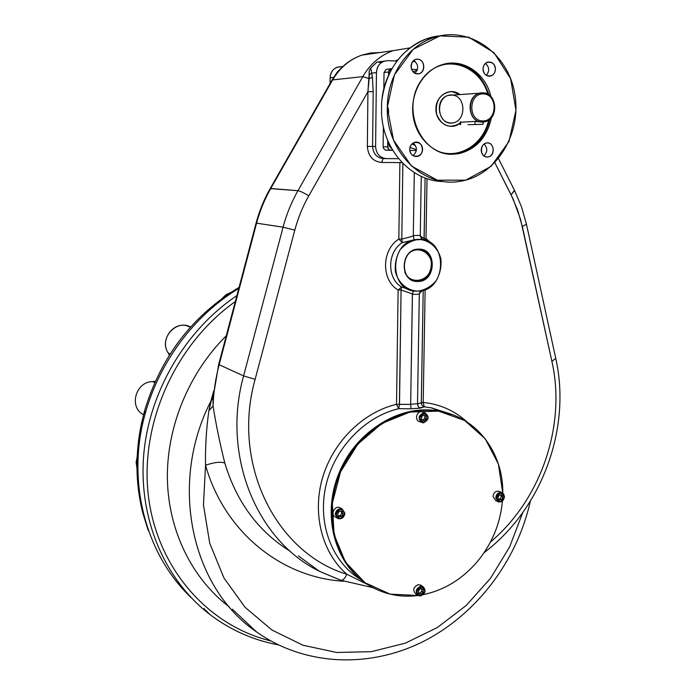 <?xml version="1.0" encoding="UTF-8"?>
<svg xmlns="http://www.w3.org/2000/svg" width="695" height="695" viewBox="0 0 695 695"><rect width="100%" height="100%" fill="white"/><g stroke="black" fill="none" stroke-linecap="round" stroke-linejoin="round"><path stroke-width="1.04" d="M238.802 288.39C187.476 319.3 149.208 376.551 140.016 437.711C131.016 498.906 151.371 559.779 191.099 597.604C151.371 559.779 131.016 498.906 140.016 437.711C149.208 376.551 187.476 319.3 238.802 288.39M418.581 249.14C437.546 248.019 436.356 282.37 417.547 281.484C399.312 282.24 400.033 249.105 418.329 249.149L418.581 249.14C436.981 248.619 436.373 281.058 418.051 281.484C399.582 282.309 400.033 249.401 418.581 249.14M415.41 61.707L412.621 61.603L415.41 61.707M384.04 61.186L387.506 60.682L396.949 61.03L387.506 60.682C380.877 61.186 377.185 65.156 376.438 72.593L375.604 146.463C376.186 153.795 379.748 157.843 386.29 158.608L398.669 158.677L386.29 158.608C379.748 157.843 376.186 153.795 375.604 146.463L367.36 146.41L367.924 91.679L373.189 91.636L372.424 77.345L369.141 78.605L367.924 91.679L373.189 91.636L372.424 77.345L369.141 78.605L369.245 70.621L370.73 68.058L372.424 77.345L371.669 73.131L369.071 74.895L369.245 70.621L370.73 68.058L371.669 73.131L369.071 74.895L367.924 91.679L367.36 146.41C368.15 156.132 372.876 161.483 381.546 162.482C372.876 161.483 368.15 156.132 367.36 146.41L372.598 146.445L373.189 91.636L372.598 146.445L375.604 146.463L376.438 72.593L371.669 73.131L376.438 72.593C376.786 66.92 379.314 63.115 384.04 61.186L376.907 62.15L370.73 68.058L376.907 62.15L381.668 61.438L377.177 62.072M330.108 77.814L330.073 83.574L330.108 77.814C330.777 70.916 334.226 67.233 340.463 66.755L337.205 67.224C332.766 69.022 330.403 72.549 330.108 77.814L333.696 77.406L330.108 77.814M340.107 579.951L319.318 571.247C256.803 540.641 221.375 455.685 243.589 375.917L255.126 379.322C231.174 464.234 276.402 553.229 346.831 574.235C344.781 578.813 342.626 580.777 340.368 580.116C342.626 580.777 344.781 578.813 346.831 574.235C322.159 552.959 311.986 514.126 322.506 477.943C333.035 441.759 363.198 412.126 396.524 404.316L399.425 404.334L396.524 404.316L398.122 289.989C381.095 280.389 381.416 249.792 398.826 239.071L402.24 242.624L398.826 239.071L401.788 239.097L402.24 242.624C387.089 251.972 386.794 278.591 401.606 286.983L398.122 289.989C381.095 280.389 381.416 249.792 398.826 239.071L401.788 239.097L413.334 236.031L414.142 239.888L413.299 235.536L413.334 236.031L401.788 239.097L402.874 163.351L401.788 239.097L402.24 242.624C387.089 251.972 386.794 278.591 401.606 286.983L412.474 290.614L401.606 286.983L401.067 290.006L401.606 286.983L398.122 289.989L401.067 290.006L412.43 293.95L410.667 404.238L417.513 403.743L419.311 294.176L412.378 294.428L410.667 404.377L399.512 404.394L398.704 408.686L396.524 404.316L398.122 289.989L401.067 290.006L399.425 404.334L410.667 404.377L411.04 408.799L410.667 404.238L417.513 403.743L419.311 293.698L422.343 290.501L419.311 293.698L420.536 290.875L419.311 294.176L412.378 294.428L413.308 290.788L412.43 293.95L401.067 290.006L399.512 404.394L398.704 408.686L411.04 408.799L420.371 408.121L424.289 406.836L422.065 405.428L421.274 402.839L417.513 403.882L418.112 406.349L419.728 407.904L424.289 406.836L422.065 405.428L421.274 403.239L423.203 290.267L421.309 402.779L423.203 402.422L424.289 406.836L431.334 407.835L447.71 413.056L431.334 407.835L440.196 411.205L452.74 414.793C415.245 399.86 365.544 421.17 343.365 463.774C320.812 506.186 331.298 560.031 365.136 582.801C335.555 562.672 323.019 518.652 336.788 478.977C350.41 439.249 388.192 410.189 424.906 409.868L440.196 411.205C402.396 403.656 358.09 429.215 340.02 470.706C321.689 512.085 333.287 561.256 365.136 582.801M447.789 413.082L431.334 407.835L424.289 406.836L423.203 402.422C440.17 404.229 454.808 410.771 467.127 422.039C454.808 410.771 440.17 404.229 423.203 402.422L425.132 289.598L423.203 402.422L417.513 403.743L418.329 406.688L420.371 408.121L411.04 408.799L398.704 408.686L396.524 404.316C363.198 412.126 333.035 441.759 322.506 477.943C311.986 514.126 322.159 552.959 346.831 574.235L367.907 584.677L346.831 574.235C276.402 553.229 231.174 464.234 255.126 379.322L294.793 230.132C298.025 218.048 302.681 206.632 308.762 195.886L367.924 91.679L308.762 195.886C304.062 192.906 300.457 191.177 297.947 190.708L362.807 76.641L369.141 78.605L362.807 76.641C370.244 63.914 380.365 55.253 393.161 50.648L409.937 47.903M421.743 239.332L420.258 235.9L424.072 238.663L425.088 177.963L424.124 240.001L424.072 238.663L426 238.55L425.305 240.331L426 238.55L431.63 243.563L426 238.55L427.025 178.65L426 238.55L424.072 238.663L420.258 235.9L421.248 176.348L420.275 235.414L413.299 235.536L414.281 172.56L413.299 235.536L420.275 235.414L422.464 239.662L421.743 239.332L423.159 239.784M414.142 239.888L421.848 239.566L414.142 239.888L402.24 242.624L414.142 239.888M398.826 239.071L399.894 162.569L381.546 162.482L383.24 158.538C376.733 157.782 373.18 153.751 372.598 146.445C373.18 153.751 376.733 157.782 383.24 158.538L381.546 162.482L402.136 162.587L399.894 162.569L398.826 239.071M334.973 75.512L337.223 72.106L334.973 75.512M498.497 158.625L514.604 190.586L511.086 194.782L494.866 162.717L513.162 199.091L520.581 219.455L551.899 361.374C566.364 425.375 541.144 499.288 490.453 542.057C541.144 499.288 566.364 425.375 551.899 361.374L555.739 358.299L551.899 361.374L522.327 226.527L526.445 224.172L521.554 206.945L514.474 190.317L511.086 194.782L517.679 210.229L522.327 226.527L526.445 224.172L555.783 358.498C571.533 428.45 541.805 509.07 484.154 552.595M360.818 579.595C332.384 562.568 317.424 524.247 325.703 486.552C333.904 448.848 364.415 416.696 398.704 408.686C364.415 416.696 333.904 448.848 325.703 486.552C317.424 524.247 332.384 562.568 360.818 579.595M417.895 291.136L416.713 291.144C387.975 292.013 389.026 239.74 417.964 239.419C448.24 236.665 447.919 291.292 417.895 291.136C407.27 290.745 398.365 283.126 395.412 271.762C394.673 263.848 396.289 256.455 400.268 249.592C405.437 243.78 411.588 240.383 418.738 239.393C429.406 239.984 438.119 247.741 440.917 259C441.603 266.81 439.987 274.099 436.086 280.849C431.039 286.618 424.975 290.041 417.895 291.136M342.609 66.703L337.223 72.106L342.609 66.703M377.368 62.02L381.399 62.55L377.368 62.02M383.24 158.538L385.986 158.599M382.12 61.438L381.668 61.438L382.12 61.438M395.229 60.969L397.896 59.805L395.229 60.969M283.065 227.187L294.793 230.132C298.025 218.048 302.681 206.632 308.762 195.886C304.062 192.906 300.457 191.177 297.947 190.708L270.181 188.597C264.004 199.448 259.305 210.967 256.064 223.147L218.69 364.415L213.009 398.27L213.052 406.019L208.882 410.693L213.695 390.964L210.889 401.163L213.044 397.792L210.889 401.163L208.882 410.693C206.328 428.85 205.216 447.024 205.538 465.224C205.216 447.024 206.328 428.85 208.882 410.693L213.052 406.019C216.032 424.602 219.959 443.645 224.833 463.139C220.967 461.489 214.529 462.184 205.538 465.224C224.433 532.413 282.135 577.884 343.929 581.246C282.135 577.884 224.433 532.413 205.538 465.224C214.529 462.184 220.967 461.489 224.833 463.139C236.7 502.303 258.54 531.718 290.362 551.37C258.54 531.718 236.7 502.303 224.833 463.139C219.959 443.645 216.032 424.602 213.052 406.019C213.521 392.136 215.554 378.367 219.151 364.727L218.69 364.415L219.151 364.727L256.594 223.165L256.064 223.147L256.594 223.165C259.852 210.924 264.578 199.352 270.763 188.467L270.181 188.597L331.975 80.229C339.16 67.988 349.081 59.631 361.748 55.148L370.67 52.985L379.765 52.568L370.67 52.985L361.748 55.148L393.161 50.648C380.365 55.253 370.244 63.914 362.807 76.641L332.67 79.908C339.777 67.797 349.472 59.544 361.748 55.148C349.472 59.544 339.777 67.797 332.67 79.908L270.763 188.467L332.67 79.908L362.807 76.641L297.947 190.708L270.763 188.467C264.578 199.352 259.852 210.924 256.594 223.165L283.065 227.187C286.496 214.312 291.457 202.149 297.947 190.708C291.457 202.149 286.496 214.312 283.065 227.187L294.793 230.132L255.126 379.322L243.589 375.917L283.065 227.187L256.594 223.165L219.151 364.727L243.589 375.917L283.065 227.187M371.425 587.292L340.932 580.299M203.983 608.62L209.838 614.458C165.219 580.255 138.791 519.834 143.604 456.215C148.6 392.623 184.983 330.516 236.899 295.584C184.983 330.516 148.6 392.623 143.604 456.215C138.791 519.834 165.219 580.255 209.838 614.458C230.462 630.07 253.258 640.199 278.226 644.847M235.336 301.517C175.305 344.034 139.547 423.733 148.417 496.152C157.252 568.658 208.083 625.596 270.711 640.912C208.083 625.596 157.252 568.658 148.417 496.152C139.547 423.733 175.305 344.034 235.336 301.517M226.266 335.781C188.745 373.033 166.513 427.121 167.391 479.246C168.511 531.38 192.324 578.892 229.35 606.987C192.324 578.892 168.511 531.38 167.391 479.246C166.513 427.121 188.745 373.033 226.266 335.781M213.139 397.34L213.052 406.019C213.521 392.136 215.554 378.367 219.151 364.727L243.589 375.917C221.375 455.685 256.803 540.641 319.318 571.247L340.368 580.116M232.356 609.194L256.429 631.824C191.412 587.848 168.416 483.72 210.889 401.163C168.416 483.72 191.412 587.848 256.429 631.824C304.862 666.27 369.818 668.364 423.307 641.476C476.813 614.284 517.123 560.622 530.311 501.286M522.727 512.667L509.626 546.904L490.531 578.283L466.145 605.536L437.372 627.507L405.324 643.162L371.26 651.684L336.632 652.475L302.985 645.238L271.936 630.026L245.092 607.308L223.946 577.962L209.76 543.316L203.461 505.074L205.538 465.224L203.461 505.074L209.76 543.316L223.946 577.962L245.092 607.308L271.936 630.026L302.985 645.238L336.632 652.475L371.26 651.684L405.324 643.162L437.372 627.507L466.145 605.536L490.531 578.283L509.626 546.904L522.727 512.667M388.166 107.777L388.714 112.329L388.166 107.777M482.678 120.947C467.813 120.852 468.395 93.356 483.303 93.895C498.124 94.199 497.438 121.364 482.678 120.947C467.813 120.852 468.395 93.356 483.303 93.895C498.124 94.199 497.438 121.364 482.678 120.947M482.13 122.051C466.067 121.955 466.693 92.244 482.808 92.835C498.819 93.165 498.072 122.502 482.13 122.051C467.822 122.607 465.45 96.275 479.62 93.217L482.808 92.835C497.403 92.513 499.166 119.245 484.806 121.773L482.13 122.051M452.61 95.085L451.541 94.998C435.947 94.451 435.452 122.902 450.994 122.989C466.423 123.415 467.04 95.311 451.541 94.998L448.457 95.371C433.237 98.768 438.606 126.907 453.574 122.72M451.611 91.488C439.996 93.365 434.992 100.957 436.608 114.267C441.898 126.195 449.743 129.148 460.151 123.128C450.742 131.32 435.843 122.937 435.913 109.263C435.513 95.589 450.325 86.614 459.916 94.581L451.611 91.488M482 122.051L475.093 121.416L460.168 122.251M488.611 120.131C483.407 145.133 457.536 160.528 436.503 150.546C457.536 160.528 483.407 145.133 488.611 120.131M433.454 68.675C453.922 56.338 481.149 69.578 487.829 94.19C481.149 69.578 453.922 56.338 433.454 68.675M458.63 153.725L452.045 154.299C472.843 152.691 485.987 140.451 491.478 117.551C487.091 137.349 476.136 149.399 458.63 153.725L457.267 153.708C474.138 149.625 484.962 138.157 489.74 119.297C484.962 138.157 474.138 149.625 457.267 153.708L451.072 154.281M447.945 63.393C468.135 63.132 481.817 73.644 489.002 94.92C481.817 73.644 468.135 63.132 447.945 63.393M383.371 126.777L383.127 146.871L387.671 146.888L387.749 140.512L387.827 148L389.052 149.755L390.651 150.285L385.43 150.155L383.414 148.322L383.127 146.871L387.671 146.888L389.052 149.755L392.745 150.302L386.09 150.242M387.254 69.205L386.177 69.326L384.031 72.506L388.609 71.993L388.575 75.19L388.931 70.516L390.077 69.135L391.902 68.675L390.772 68.796L388.609 71.993L384.031 72.506L383.831 88.882M412.969 155.628C417.443 151.458 417.504 147.253 413.151 143.005C417.504 147.253 417.443 151.458 412.969 155.628M409.755 149.286C410.259 154.255 412.726 156.644 417.156 156.445C425.383 155.22 423.142 140.19 415.019 142.258C411.805 143.213 410.05 145.55 409.755 149.286C409.564 158.451 422.473 158.521 422.543 149.399C422.777 140.268 409.841 140.112 409.755 149.286M414.967 73.279C418.937 68.536 418.512 64.279 413.69 60.517C418.512 64.279 418.937 68.536 414.967 73.279M417.582 59.197L415.549 59.492C412.743 60.639 411.223 62.915 411.006 66.32C411.666 71.837 414.411 74.269 419.241 73.627C426.174 71.846 424.723 59.092 417.582 59.197C409.372 58.814 409.155 73.696 417.356 73.887C425.514 74.226 425.766 59.44 417.582 59.197M486.318 75.39C489.723 71.038 489.419 67.05 485.405 63.427C489.419 67.05 489.723 71.038 486.318 75.39M495.379 69.291C494.831 63.966 492.26 61.568 487.664 62.116C484.849 63.175 483.32 65.426 483.06 68.857C483.607 74.13 486.144 76.528 490.679 76.05C493.546 75.017 495.109 72.767 495.379 69.291C495.683 60.204 483.216 59.727 483.06 68.857C482.799 77.979 495.231 78.37 495.379 69.291M483.842 155.871C487.655 151.962 487.742 148.018 484.102 144.047C487.742 148.018 487.655 151.962 483.842 155.871M487.143 157.027L488.081 156.948C495.961 155.932 494.214 141.215 486.413 143.031C483.251 143.917 481.513 146.219 481.183 149.929C481.461 154.212 483.442 156.575 487.143 157.027C494.875 157.157 495.222 142.962 487.473 142.935C479.706 142.779 479.376 157.053 487.143 157.027M411.9 143.995L415.523 145.55L411.9 143.995M409.998 147.444L416.418 149.712L409.998 147.444M417.096 70.49L412.917 71.689L417.096 70.49M452.045 154.299C433.011 154.281 415.514 136.984 412.986 114.944C410.285 92.939 423.281 70.508 441.968 64.731C462.627 57.711 485.744 73.14 490.852 96.483C483.468 62.116 440.23 51.534 421.04 80.768C400.928 109.263 420.857 155.02 452.045 154.299M387.297 107.482L393.5 140.077L411.449 166.001L437.268 180.179L465.667 180.161L491.157 166.296L509.001 141.45L515.951 110.323L510.651 78.709L493.919 52.594L468.734 37.191L439.9 35.888L413.238 49.319L394.36 74.947L387.297 107.482C385.873 151.414 423.038 187.971 459.508 181.404C495.735 176.4 522.101 134.092 514.726 93.564C508.062 52.872 468.413 24.838 432.542 37.999C406.644 46.895 387.358 76.328 387.297 107.482M438.571 181.265L441.586 181.543L438.571 181.265C409.572 178.398 384.083 149.807 381.685 115.631C384.083 149.807 409.572 178.398 438.571 181.265M409.824 150.45L416.331 150.511L409.824 150.45M381.876 100.019L381.572 103.564L381.876 100.019C384.987 66.338 410.867 38.129 440.057 35.853L426.287 38.963C401.137 49.371 386.333 69.717 381.876 100.019M381.59 114.857L381.572 103.564L381.59 114.857M417.426 69.543L411.527 69.344L417.426 69.543M408.052 254.283C417.426 243.754 434.088 253.519 431.195 267.627C428.945 281.84 409.954 285.237 404.838 272.171C409.954 285.237 428.945 281.84 431.195 267.627C434.088 253.519 417.426 243.754 408.052 254.283M420.327 249.218C438.467 251.981 432.498 284.802 414.576 281.119M142.727 512.702L148.139 530.233L142.727 512.702C135.542 484.015 135.073 454.452 141.337 424.028L143.257 420.796L141.337 424.028L144.638 410.606C161.049 356.57 192.524 315.495 239.063 287.4C192.524 315.495 161.049 356.57 144.638 410.606L145.047 413.751L144.638 410.606L141.337 424.028C135.073 454.452 135.542 484.015 142.727 512.702L143.326 513.979M190.578 327.041C175.991 318.727 158.295 339.325 168.312 353.103L169.285 355.249L168.312 353.103L170.153 353.894L168.312 353.103C159.659 341.141 172.099 322.193 186.312 325.599L190.395 327.249M152.978 381.642L155.333 381.242L152.978 381.642L154.672 382.719L152.978 381.642C135.829 381.077 128.358 407.287 143.535 414.689C128.358 407.287 135.829 381.077 152.978 381.642M222.009 298.555L226.04 294.715L230.975 292.378L226.04 294.715L222.009 298.555M136.95 467.996L136.124 462.462L137.141 456.841L136.124 462.462L136.95 467.996M468.03 124.718L483.103 124.283L468.03 124.718M460.663 121.868L460.603 124.587L460.663 121.868M475.093 121.416L475.032 124.188L475.093 121.416M388.661 142.579L389.261 146.106L391.858 148.799M452.74 414.793L441.134 411.562C401.493 403.569 354.971 432.316 338.552 476.839C321.75 521.233 338.821 571.281 374.961 588.665C388.47 595.181 402.848 597.457 418.103 595.493L390.147 594.147L364.945 582.671L345.441 562.09L334.069 534.568L332.332 503.241L340.559 471.827L357.803 444.114L381.937 423.411L409.989 412.039L438.649 411.127L464.66 420.501L485.249 438.832L498.358 463.956L502.78 493.085C503.389 453.479 477.647 418.147 441.134 411.562M477.326 561.63C491.982 543.829 500.357 523.613 502.442 500.965C500.357 523.613 491.982 543.829 477.326 561.63C462.331 579.135 444.322 590.133 423.281 594.642C444.322 590.133 462.331 579.135 477.326 561.63M420.727 586.25C415.697 588.743 414.915 591.871 418.364 595.632L420.562 595.954C425.601 593.426 426.374 590.29 422.864 586.554L420.727 586.25M421.257 585.511L418.216 584.625C413.204 587.11 412.422 590.229 415.871 593.973L417.478 595.042M421.761 591.48L419.485 593.174L418.642 592.757L420.875 594.086L418.633 592.983L418.685 590.177L420.97 588.483L423.212 589.595L423.159 592.392L420.875 594.086L418.633 592.983L418.685 590.177L420.97 588.483L423.212 589.595L423.159 592.392L420.875 594.086L419.485 593.174L421.761 591.48L423.159 592.392L421.761 591.48L421.804 588.9L421.761 591.48M420.562 595.954C426.356 591.975 426.409 588.735 420.727 586.25C414.924 590.237 414.872 593.469 420.562 595.954M420.849 595.537C425.922 592.044 425.974 589.212 420.996 587.04C415.914 590.533 415.871 593.365 420.849 595.537C425.922 592.044 425.974 589.212 420.996 587.04C415.914 590.533 415.871 593.365 420.849 595.537M495.743 497.69L498.506 501.938C501.825 502.276 503.797 500.556 504.44 496.786L503.701 494.067L501.625 492.52C498.332 492.216 496.369 493.945 495.743 497.69M499.844 491.713L498.862 491.261C495.578 490.957 493.624 492.677 492.998 496.412L495.761 500.652L497.533 501.486M500.609 494.944L501.373 496.412L500.053 498.949L498.654 499.097L501.59 499.67L499.088 499.931L497.889 497.637L499.21 495.092L501.721 494.831L502.911 497.125L501.59 499.67L499.088 499.931L497.889 497.637L499.21 495.092L501.721 494.831L502.911 497.125L501.59 499.67L500.053 498.949L501.373 496.412L502.911 497.125L501.373 496.412L500.609 494.944M504.44 496.786C501.703 490.948 498.81 491.252 495.743 497.69C498.489 503.519 501.382 503.223 504.44 496.786M504.205 496.986C501.816 491.878 499.279 492.138 496.595 497.776C498.993 502.885 501.529 502.615 504.205 496.986C501.816 491.878 499.279 492.138 496.595 497.776C498.993 502.885 501.529 502.615 504.205 496.986M423.524 422.812C429.136 419.763 429.562 416.409 424.801 412.769L423.698 412.7C418.103 415.706 417.66 419.05 422.352 422.734L423.524 422.812M423.542 412.274L422.23 411.761C416.618 410.397 414.081 420.736 419.789 421.691L421.057 422.204M424.749 418.581L422.603 420.084L424.749 418.581L426.183 419.155L423.854 420.788L421.57 419.511L421.613 416.583L423.95 414.95L426.235 416.236L426.183 419.155L423.854 420.788L421.57 419.511L421.613 416.583L423.95 414.95L426.235 416.236L426.183 419.155L424.749 418.581L424.801 415.671L426.235 416.236L424.801 415.671L424.749 418.581M423.759 415.089L424.801 415.671L423.759 415.089M423.698 412.7C417.782 416.522 417.721 419.884 423.524 422.812C429.432 418.998 429.493 415.627 423.698 412.7M423.976 413.447C418.798 416.783 418.746 419.737 423.828 422.291C428.997 418.955 429.05 416.01 423.976 413.447C418.798 416.783 418.746 419.737 423.828 422.291C428.997 418.955 429.05 416.01 423.976 413.447M344.885 513.31L342.131 508.983C338.3 508.332 336.015 510.104 335.268 514.3L337.961 518.592C341.818 519.295 344.129 517.54 344.885 513.31M341.054 508.34L339.829 507.602C334.408 505.23 330.082 515.186 335.676 517.167L336.762 517.845M340.437 515.568L338.439 515.777L340.437 515.568L341.714 516.359L338.934 516.646L337.562 514.248L338.969 511.563L341.749 511.277L343.121 513.674L341.714 516.359L338.934 516.646L337.562 514.248L338.969 511.563L341.749 511.277L343.121 513.674L341.714 516.359L340.437 515.568L341.836 512.893L343.121 513.674L341.836 512.893L340.437 515.568M340.958 511.364L341.836 512.893L340.958 511.364M335.268 514.3C338.439 520.407 341.645 520.077 344.885 513.31C341.74 507.194 338.535 507.524 335.268 514.3M336.128 514.396C338.899 519.747 341.705 519.452 344.546 513.527C341.792 508.175 338.986 508.462 336.128 514.396C338.899 519.747 341.705 519.452 344.546 513.527C341.792 508.175 338.986 508.462 336.128 514.396M417.547 281.484L416.548 281.284M422.395 239.636L417.964 239.419M337.205 67.224L342.826 66.503M373.198 587.761L372.077 587.605M298.363 555.87L319.318 571.247M479.62 93.217L448.457 95.371M386.177 69.326L390.772 68.796M417.156 156.445L414.819 156.401M419.241 73.627L416.983 73.861M490.679 76.05L488.741 76.224M488.081 156.948L486.1 156.914M432.542 37.999L426.287 38.963M460.116 124.614L460.177 121.912M483.103 124.283L483.155 122.025M420.353 584.929L422.864 586.554M498.862 491.261L501.625 492.52M422.23 411.761L424.801 412.769M339.829 507.602L342.131 508.983"/></g></svg>
